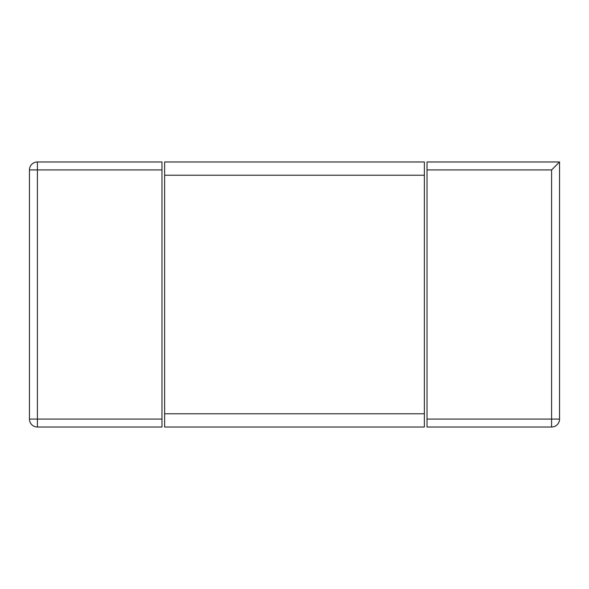 <?xml version="1.0" encoding="UTF-8"?>
<svg xmlns="http://www.w3.org/2000/svg" width="589" height="589" viewBox="0 0 589 589"><rect width="100%" height="100%" fill="white"/><g stroke="black" fill="none" stroke-linecap="round" stroke-linejoin="round"><path stroke-width="0.88" d="M559.55 161.975L427.025 161.975L427.025 419.074L551.599 419.074L551.599 427.025A7.952 7.952 0 0 0 559.55 419.074L559.55 161.975L551.599 169.927L427.025 169.927M551.599 427.025L427.025 427.025L427.025 419.074M161.975 169.927L161.975 161.975L37.401 161.975A7.952 7.952 0 0 0 29.45 169.927L29.45 419.074A7.952 7.952 0 0 0 37.401 427.025L161.975 427.025L161.975 169.927L37.401 169.927L37.401 161.975M37.401 427.025L37.401 419.074L29.45 419.074M29.45 169.927L37.401 169.927L37.401 419.074L161.975 419.074M424.374 175.227L424.374 161.975L164.625 161.975L164.625 413.772L424.374 413.772L424.374 175.227L164.625 175.227M424.374 413.772L424.374 427.025L164.625 427.025L164.625 413.772M559.55 419.074L551.599 419.074L551.599 169.927"/></g></svg>

